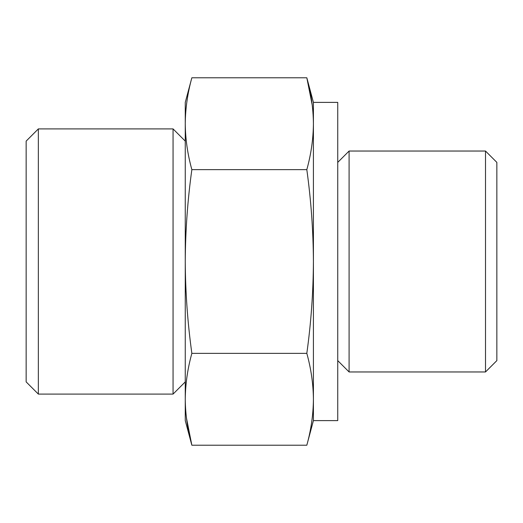<?xml version="1.0" encoding="UTF-8"?>
<svg xmlns="http://www.w3.org/2000/svg" width="523" height="523" viewBox="0 0 523 523"><rect width="100%" height="100%" fill="white"/><g stroke="black" fill="none" stroke-linecap="round" stroke-linejoin="round"><path stroke-width="0.78" d="M191.856 353.365C187.607 368.669 185.41 383.98 185.26 399.291L185.26 261.5C185.417 292.128 187.613 322.75 191.856 353.365L306.818 353.365C311.054 322.998 313.251 292.377 313.414 261.5C313.257 230.872 311.061 200.25 306.818 169.635C311.067 154.331 313.27 139.02 313.414 123.709C313.27 108.398 311.067 93.087 306.818 77.777L312.277 105.332M313.414 420.61L306.818 445.223C311.067 429.913 313.27 414.602 313.414 399.291L313.414 102.39L337.74 102.39L337.74 420.61L313.414 420.61L313.414 399.291C313.27 414.602 311.067 429.913 306.818 445.223L191.856 445.223L185.26 420.61L185.26 399.291C185.41 414.602 187.607 429.913 191.856 445.223L186.397 417.668M191.856 169.635C187.62 200.002 185.423 230.623 185.26 261.5L185.26 123.709C185.41 139.02 187.607 154.331 191.856 169.635L306.818 169.635M313.414 399.291C313.27 383.98 311.067 368.669 306.818 353.365M485.501 151.036L485.501 371.964L496.85 360.615L496.85 162.385L485.501 151.036L349.089 151.036L349.089 371.964L337.74 360.615M26.15 381.895L26.15 141.105L38.349 128.906L38.349 394.094L26.15 381.895M185.26 381.895L173.061 394.094L173.061 128.906L38.349 128.906M173.061 394.094L38.349 394.094M185.26 123.709L185.26 102.39L191.856 77.777C187.607 93.087 185.41 108.398 185.26 123.709C185.41 108.398 187.607 93.087 191.856 77.777L306.818 77.777L313.414 102.39M485.501 371.964L349.089 371.964M185.26 141.105L173.061 128.906M337.74 162.385L349.089 151.036"/></g></svg>
